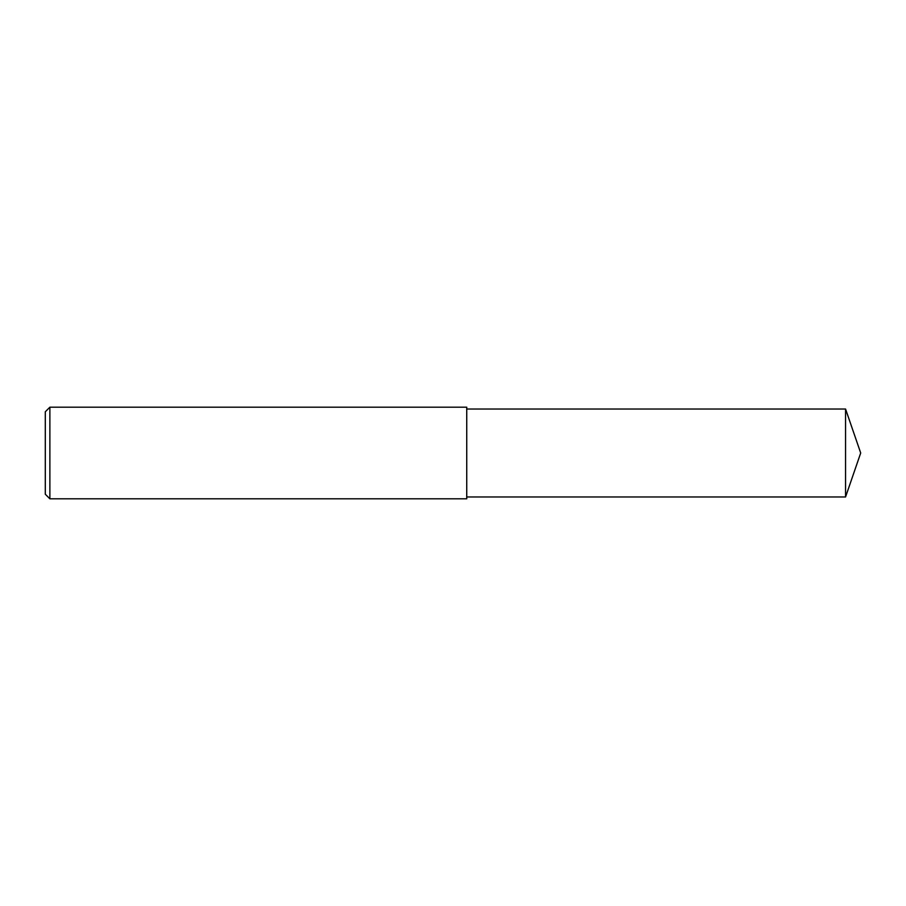 <?xml version="1.0" encoding="UTF-8"?>
<svg xmlns="http://www.w3.org/2000/svg" width="906" height="906" viewBox="0 0 906 906"><rect width="100%" height="100%" fill="white"/><g stroke="black" fill="none" stroke-linecap="round" stroke-linejoin="round"><path stroke-width="1.36" d="M845.558 409.025L466.737 409.025L845.558 409.025L845.558 496.975L860.7 453L845.558 409.025L860.7 453M466.737 407.19L466.737 498.81L49.875 498.81L49.875 407.19L466.737 407.19L49.875 407.19L45.3 411.777L45.3 494.223L49.875 498.81M45.3 411.777L49.875 407.19M466.737 496.975L845.558 496.975"/></g></svg>
